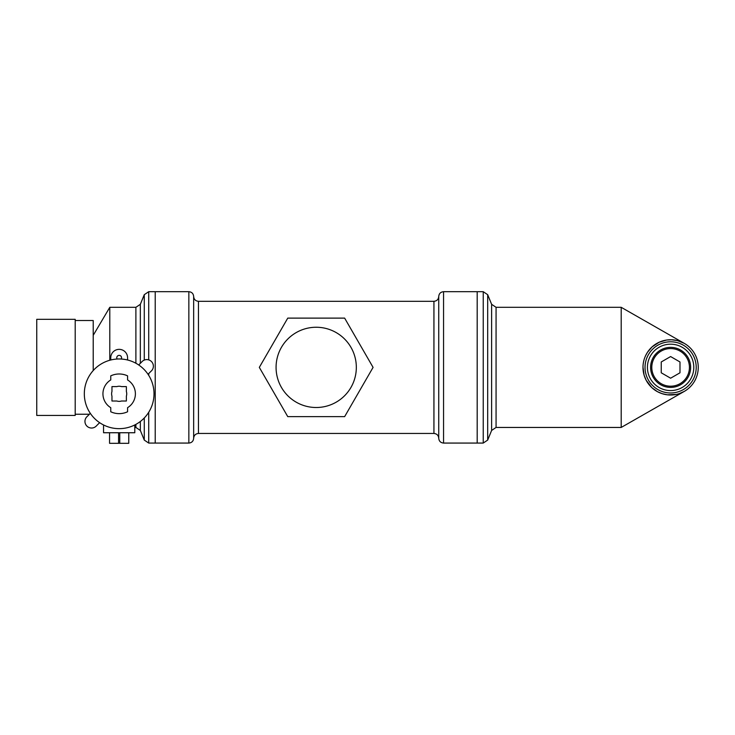 <?xml version="1.0" encoding="UTF-8"?>
<svg xmlns="http://www.w3.org/2000/svg" width="735" height="735" viewBox="0 0 735 735"><rect width="100%" height="100%" fill="white"/><g stroke="black" fill="none" stroke-linecap="round" stroke-linejoin="round"><path stroke-width="1.1" d="M316.197 327.25A40.131 40.131 0 0 0 281.45 387.446A40.131 40.131 0 0 0 350.953 387.446A40.131 40.131 0 0 0 316.197 327.25M287.762 318.117L344.642 318.117L373.077 367.381L344.642 416.635L287.762 416.635L259.317 367.381L287.762 318.117M148.718 359.884L148.718 291.694L155.214 291.694L155.214 443.067L188.849 443.067C191.771 442.782 193.369 441.184 193.654 438.262L193.654 296.499C193.369 293.577 191.771 291.979 188.849 291.694L188.849 443.067M438.74 296.499L438.74 438.262C438.455 435.34 436.856 433.742 433.935 433.457L433.935 301.304C436.856 301.019 438.455 299.411 438.74 296.499C439.025 293.577 440.632 291.979 443.554 291.694L443.554 443.067C440.632 442.782 439.025 441.184 438.74 438.262M443.554 291.694L477.19 291.694L477.19 443.067L483.235 443.067L487.682 440.081L487.682 294.68L491.623 304.318L491.623 430.434L487.682 440.081M483.235 443.067L483.235 291.694L477.19 291.694L477.19 443.067L443.554 443.067M661.243 372.792L661.243 361.969L670.614 356.558L679.985 361.969L679.985 372.792L670.614 378.203L661.243 372.792M689.43 367.381A18.816 18.816 0 0 1 661.206 383.679A18.816 18.816 0 0 1 661.206 351.082A18.816 18.816 0 0 1 689.43 367.381M690.634 367.381A20.02 20.02 0 0 1 660.609 384.717A20.02 20.02 0 0 1 660.609 350.044A20.02 20.02 0 0 1 690.634 367.381M693.803 367.381A23.189 23.189 0 0 1 659.019 387.464A23.189 23.189 0 0 1 659.019 347.297A23.189 23.189 0 0 1 693.803 367.381M696.21 367.381A25.587 25.587 0 0 1 657.825 389.541A25.587 25.587 0 0 1 657.825 345.22A25.587 25.587 0 0 1 696.21 367.381M698.25 367.381A27.636 27.636 0 0 1 656.805 391.314A27.636 27.636 0 0 1 656.805 343.447A27.636 27.636 0 0 1 698.25 367.381M645.514 355.832L647.452 352.313L652.129 346.837L659.249 342.198L666.59 340.039L671.542 339.763L677.523 340.627L684.221 343.328L621.194 307.313L621.194 427.448L684.221 391.433L679.443 393.565M676.365 394.41L667.38 394.824L662.014 393.638L657.384 391.636L651.835 387.648L646.184 380.289L644.099 375.135L642.987 367.142M128.763 432.74L128.763 443.306L128.781 432.74M118.574 432.74L118.574 443.306L128.763 443.306M119.759 432.74L119.759 443.306M109.552 443.306L109.552 432.74L109.552 443.306L118.574 443.306M103.552 424.959L103.552 432.74L134.79 432.74L134.79 424.959M121.211 359.029A2.407 2.407 0 0 0 119.171 355.363A2.407 2.407 0 0 0 117.122 359.029M110.755 360.003L110.755 357.77A8.407 8.407 0 0 1 119.171 349.355A8.407 8.407 0 0 1 127.578 357.77L127.578 360.003M138.704 364.964L141.726 361.942A6.606 6.606 0 0 1 151.447 361.528A6.606 6.606 0 0 1 151.033 371.248L148.02 374.271M99.629 422.662L96.607 425.684A6.606 6.606 0 0 1 86.886 426.089A6.606 6.606 0 0 1 87.3 416.368L90.322 413.346M127.578 407.677L127.578 411.765A19.827 19.827 0 0 1 110.755 411.765L110.755 407.677A16.216 16.216 0 0 1 110.755 379.94L110.755 375.861A19.827 19.827 0 0 1 127.578 375.861L127.578 379.94A16.216 16.216 0 0 1 127.578 407.677M116.856 386.601L111.959 386.601L111.959 391.507A7.571 7.571 0 0 0 111.959 396.119L111.959 401.016L116.856 401.016A7.571 7.571 0 0 0 121.477 401.016L126.374 401.016L126.374 396.119A7.571 7.571 0 0 0 126.374 391.507L126.374 386.601L121.477 386.601A7.571 7.571 0 0 0 116.856 386.601M84.323 393.813A34.839 34.839 0 0 1 136.591 363.641A34.839 34.839 0 0 1 136.591 423.985A34.839 34.839 0 0 1 84.323 393.813M93.216 335.335L109.791 307.313L109.791 360.26M188.849 291.694L155.214 291.694L155.214 443.067L148.718 443.067L144.271 440.081L144.271 417.967M75.2 319.321L75.2 415.44L36.75 415.44L36.75 319.321L75.2 319.321M75.2 320.524L93.216 320.524L93.216 370.559M193.654 296.499C193.939 299.411 195.538 301.019 198.459 301.304L198.459 433.457C195.538 433.742 193.939 435.34 193.654 438.262M491.623 304.318L496.07 307.313L496.07 427.448L621.194 427.448M148.718 373.564L148.718 375.364M148.718 412.262L148.718 443.067M148.718 291.694L144.271 294.68L144.271 360.086M140.339 421.486L140.339 430.444L144.271 440.081M109.791 307.313L135.892 307.313L140.339 304.318L140.339 363.329M135.892 424.38L135.892 427.448L140.339 430.444M135.892 307.313L135.892 363.246M198.459 433.457L433.935 433.457M198.459 301.304L433.935 301.304M491.623 430.434L496.07 427.448M496.07 307.313L621.194 307.313M483.235 291.694L487.682 294.68M140.339 304.318L144.271 294.68M134.79 427.448L135.892 427.448M75.2 414.237L89.431 414.237"/></g></svg>
